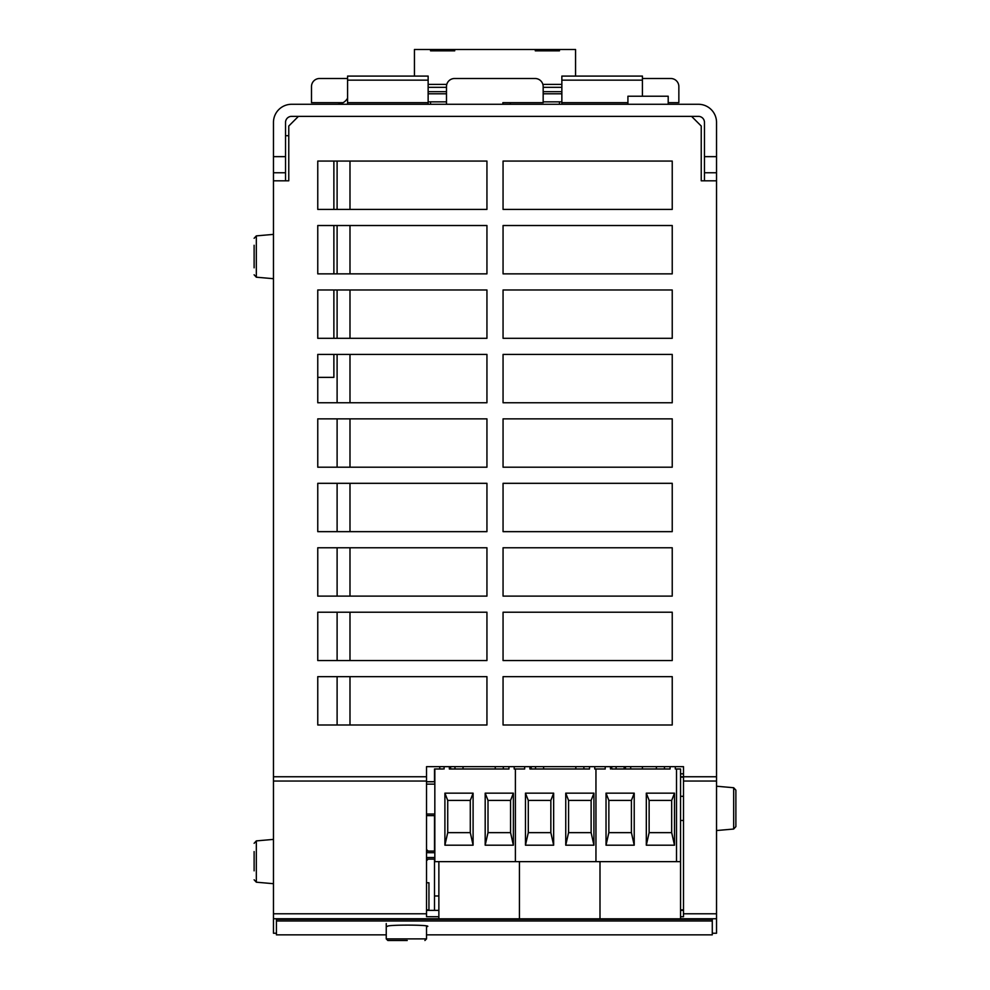 <?xml version="1.0" encoding="UTF-8"?>
<svg xmlns="http://www.w3.org/2000/svg" width="990" height="990" viewBox="0 0 990 990"><rect width="100%" height="100%" fill="white"/><g stroke="black" fill="none" stroke-linecap="round" stroke-linejoin="round"><path stroke-width="1.49" d="M716.537 156.643L716.537 172.755L704.459 172.755L704.459 156.643L716.537 156.643L716.537 122.414A18.129 18.129 0 0 0 698.42 104.284L291.58 104.284A18.129 18.129 0 0 0 273.463 122.414L273.463 156.643L285.541 156.643L285.541 180.811M716.537 172.755L716.537 180.811L701.229 180.811L701.229 126.027L691.565 116.362M298.435 116.362L288.771 126.027L288.771 180.811L273.463 180.811L273.463 156.643M428.138 104.284L428.138 76.082L347.577 76.082L347.577 104.284M642.423 96.228L642.423 76.082L561.862 76.082L561.862 104.284M347.577 98.22A12.078 12.078 0 0 1 337.107 104.284M704.459 180.811L704.459 172.755M704.459 156.643L704.459 122.414A6.039 6.039 0 0 0 698.42 116.362L291.58 116.362A6.039 6.039 0 0 0 285.541 122.414L285.541 156.643M273.463 172.755L285.541 172.755M273.463 180.811L273.463 933.248L276.433 933.248M712.28 933.248L716.537 933.248L716.537 180.811M438.867 916.715L426.529 916.715L426.529 766.656L683.508 766.656L683.508 916.715L680.551 916.715M428.942 910.379L428.942 882.771L426.529 882.771M630.679 767.386L630.679 768.995L630.679 766.656L642.423 766.656L642.423 768.995M426.529 910.379L438.867 910.379M680.551 910.379L683.508 910.379M426.529 766.656L439.758 766.656L439.758 768.995L439.758 767.386M449.336 768.995L449.336 766.656L450.623 766.656L450.623 768.995L449.336 768.995L508.947 768.995L503.316 768.995L503.316 766.656L508.947 766.656L508.947 768.995M469.161 768.995L463.035 768.995L463.035 766.656L495.26 766.656L495.26 768.995L484.778 768.995M514.194 768.995L514.194 766.656L524.663 766.656L524.663 768.995L515.394 768.995L515.394 861.634L515.394 768.995L514.194 768.995L515.196 768.995M529.898 768.995L529.898 766.656L531.185 766.656L531.185 768.995L529.898 768.995L589.508 768.995L583.877 768.995L583.877 766.656L589.508 766.656L589.508 768.995M549.722 768.995L543.597 768.995L543.597 766.656L575.821 766.656L575.821 768.995L565.34 768.995M594.743 768.995L594.743 766.656L605.224 766.656L605.224 768.995L595.955 768.995L595.955 861.634L595.955 768.995L594.743 768.995L595.757 768.995M610.459 768.995L610.459 766.656L611.746 766.656L611.746 768.995L670.069 768.995L670.069 766.656M624.158 766.656L625.445 766.656L625.445 768.995L624.158 768.995L624.158 766.656M668.201 104.284L668.201 96.228L627.92 96.228L627.92 104.284M502.883 104.284L502.883 102.675L543.163 102.675L543.163 86.563A8.056 8.056 0 0 0 535.107 78.507L454.546 78.507A8.056 8.056 0 0 0 446.49 86.563L446.49 104.284M672.235 161.073L672.235 209.41L503.056 209.41L503.056 161.073L672.235 161.073L672.235 209.41L503.056 209.41L503.056 161.073L672.235 161.073M672.235 225.522L672.235 273.859L503.056 273.859L503.056 225.522L672.235 225.522L672.235 273.859L503.056 273.859L503.056 225.522L672.235 225.522M672.235 289.971L672.235 338.308L503.056 338.308L503.056 289.971L672.235 289.971L672.235 338.308L503.056 338.308L503.056 289.971L672.235 289.971M672.235 354.42L672.235 402.757L503.056 402.757L503.056 354.42L672.235 354.42L672.235 402.757L503.056 402.757L503.056 354.42L672.235 354.42M672.235 418.869L672.235 467.206L503.056 467.206L503.056 418.869L672.235 418.869L672.235 467.206L503.056 467.206L503.056 418.869L672.235 418.869M672.235 483.318L672.235 531.655L503.056 531.655L503.056 483.318L672.235 483.318L672.235 531.655L503.056 531.655L503.056 483.318L672.235 483.318M672.235 547.767L672.235 596.104L503.056 596.104L503.056 547.767L672.235 547.767L672.235 596.104L503.056 596.104L503.056 547.767L672.235 547.767M672.235 612.216L672.235 660.553L503.056 660.553L503.056 612.216L672.235 612.216L672.235 660.553L503.056 660.553L503.056 612.216L672.235 612.216M672.235 676.665L672.235 725.002L503.056 725.002L503.056 676.665L672.235 676.665L672.235 725.002L503.056 725.002L503.056 676.665L672.235 676.665M486.944 161.073L486.944 209.41L317.765 209.41L317.765 161.073L486.944 161.073L486.944 209.41L349.99 209.41L349.99 161.073L486.944 161.073M486.944 225.522L486.944 273.859L317.765 273.859L317.765 225.522L486.944 225.522L486.944 273.859L349.99 273.859L349.99 225.522L486.944 225.522M486.944 289.971L486.944 338.308L317.765 338.308L317.765 289.971L486.944 289.971L486.944 338.308L349.99 338.308L349.99 289.971L486.944 289.971M486.944 354.42L486.944 402.757L317.765 402.757L317.765 354.42L486.944 354.42L486.944 402.757L349.99 402.757L349.99 354.42L486.944 354.42M486.944 418.869L486.944 467.206L317.765 467.206L317.765 418.869L486.944 418.869L486.944 467.206L349.99 467.206L349.99 418.869L486.944 418.869M486.944 483.318L486.944 531.655L317.765 531.655L317.765 483.318L486.944 483.318L486.944 531.655L349.99 531.655L349.99 483.318L486.944 483.318M486.944 547.767L486.944 596.104L317.765 596.104L317.765 547.767L486.944 547.767L486.944 596.104L349.99 596.104L349.99 547.767L486.944 547.767M486.944 612.216L486.944 660.553L317.765 660.553L317.765 612.216L486.944 612.216L486.944 660.553L349.99 660.553L349.99 612.216L486.944 612.216M486.944 676.665L486.944 725.002L317.765 725.002L317.765 676.665L486.944 676.665L486.944 725.002L349.99 725.002L349.99 676.665L486.944 676.665M317.765 725.002L317.765 676.665L337.107 676.665L337.107 725.002L317.765 725.002M317.765 660.553L317.765 612.216L337.107 612.216L337.107 660.553L317.765 660.553M317.765 596.104L317.765 547.767L337.107 547.767L337.107 596.104L317.765 596.104M317.765 531.655L317.765 483.318L337.107 483.318L337.107 531.655L317.765 531.655M317.765 467.206L317.765 418.869L337.107 418.869L337.107 467.206L317.765 467.206M317.765 402.757L317.765 377.376L333.877 377.376L333.877 354.42L337.107 354.42L337.107 402.757L317.765 402.757M333.877 289.971L337.107 289.971L337.107 338.308L333.877 338.308L333.877 289.971M333.877 225.522L337.107 225.522L337.107 273.859L333.877 273.859L333.877 225.522M333.877 161.073L337.107 161.073L337.107 209.41L333.877 209.41L333.877 161.073M668.201 102.675L678.855 102.675L678.855 86.563A8.056 8.056 0 0 0 670.799 78.507L642.423 78.507M347.577 78.507L319.547 78.507A8.056 8.056 0 0 0 311.491 86.563L311.491 102.675L343.134 102.675M434.511 859.134L434.511 910.379M443.099 768.995L434.511 768.995L434.511 781.716M434.511 815.636L434.511 851.078M438.867 895.975L434.511 895.975M438.867 861.634L438.867 918.831L680.551 918.831L680.551 861.634L434.511 861.634M676.318 768.995L680.551 768.995L680.551 861.634M599.99 918.831L599.99 861.634L599.99 918.831M604.209 768.995L605.224 768.995M676.516 768.995L676.516 861.634M675.304 766.656L675.304 768.995M674.499 845.188L674.499 793.163L646.309 793.163L646.309 845.188L674.499 845.188L671.678 832.64L671.678 800.415L674.499 793.163M634.219 845.188L634.219 793.163L606.029 793.163L606.029 845.188L634.219 845.188L631.41 832.64L631.41 800.415L634.219 793.163M671.678 800.415L649.131 800.415L649.131 832.64L671.678 832.64M649.131 832.64L646.309 845.188M649.131 800.415L646.309 793.163M631.41 800.415L608.85 800.415L608.85 832.64L631.41 832.64M608.85 832.64L606.029 845.188M608.85 800.415L606.029 793.163M664.438 768.995L664.438 766.656M656.382 768.995L656.382 766.656M616.102 768.995L616.102 766.656M519.428 918.831L519.428 861.634L519.428 918.831M523.648 768.995L524.663 768.995M593.938 845.188L593.938 793.163L565.748 793.163L565.748 845.188L593.938 845.188L591.129 832.64L591.129 800.415L593.938 793.163M553.658 845.188L553.658 793.163L525.467 793.163L525.467 845.188L553.658 845.188L550.848 832.64L550.848 800.415L553.658 793.163M591.129 800.415L568.569 800.415L568.569 832.64L591.129 832.64M568.569 832.64L565.748 845.188M568.569 800.415L565.748 793.163M550.848 800.415L528.289 800.415L528.289 832.64L550.848 832.64M528.289 832.64L525.467 845.188M528.289 800.415L525.467 793.163M535.54 768.995L535.54 766.656M434.833 861.634L434.833 768.995M444.102 766.656L444.102 768.995M513.377 845.188L513.377 793.163L485.187 793.163L485.187 845.188L513.377 845.188L510.568 832.64L510.568 800.415L513.377 793.163M473.096 845.188L473.096 793.163L444.906 793.163L444.906 845.188L473.096 845.188L470.287 832.64L470.287 800.415L473.096 793.163M510.568 800.415L488.008 800.415L488.008 832.64L510.568 832.64M488.008 832.64L485.187 845.188M488.008 800.415L485.187 793.163M470.287 800.415L447.728 800.415L447.728 832.64L470.287 832.64M447.728 832.64L444.906 845.188M447.728 800.415L444.906 793.163M454.979 768.995L454.979 766.656M680.551 773.821L683.508 773.821M426.529 860.743L428.138 859.134L426.529 859.134L434.833 859.134M434.833 851.078L426.529 851.078M426.529 925.935L426.529 938.891L386.249 938.891L387.857 940.5L407.236 940.5M426.529 815.636L434.833 815.636M434.833 781.791L426.529 781.791M434.833 781.716L426.529 781.716M426.529 784.13L434.833 784.13M561.862 101.859L543.163 101.859M446.49 101.859L428.138 101.859M561.862 93.802L543.163 93.802M446.49 93.802L428.138 93.802M561.862 91.686L543.163 91.686M446.49 91.686L428.138 91.686M428.138 87.33L446.49 87.33M543.163 87.33L561.862 87.33M414.439 76.082L414.439 49.5L430.551 49.5L430.551 50.837L454.719 50.837L454.719 49.5L535.281 49.5L535.281 50.837L559.449 50.837L559.449 49.5L575.561 49.5L575.561 76.082M535.281 50.837L535.281 49.5L559.449 49.5L559.449 50.837M559.449 101.859L559.449 104.284M430.551 50.837L430.551 49.5L454.719 49.5L454.719 50.837M510.308 104.284L510.308 102.675M430.551 104.284L430.551 101.859M285.541 135.704L288.771 135.704M735.879 808.385L735.879 790.131L735.879 797.099L735.879 790.131L733.664 787.731L733.664 829.038L735.879 826.625L735.879 808.385M735.879 815.03L735.879 826.625L733.664 829.038L716.537 830.536M735.879 805.179L735.879 801.739M735.879 798.596L735.879 797.099M254.121 267.82L254.121 245.26M254.121 851.573L254.121 870.841M254.121 860.038L254.121 856.746M276.433 920.985L276.433 919.363L712.28 919.363L712.28 920.985L276.433 920.985L276.433 934.857L386.249 934.857M426.529 934.857L712.28 934.857L712.28 920.985M387.511 926.38C386.261 924.697 429.054 924.697 427.791 926.38L426.529 926.813M347.577 102.663L428.138 102.663M347.577 80.141L428.138 80.141M561.862 102.663L627.92 102.663M561.862 80.141L642.423 80.141M683.508 913.782L716.537 913.782M683.508 781.036L716.537 781.036M273.463 781.036L426.529 781.036M273.463 913.782L426.529 913.782M680.551 776.754L716.537 776.754M273.463 776.754L426.529 776.754M683.508 777.138L680.551 777.138M428.942 909.884L426.529 909.884M683.508 909.884L680.551 909.884M273.463 918.745L438.867 918.745M680.551 918.745L716.537 918.745M434.833 857.526L426.529 857.526M426.529 852.687L434.833 852.687M434.833 814.015L426.529 814.015M561.862 84.398L542.866 84.398M446.787 84.398L428.138 84.398M254.121 879.801L256.336 882.201L256.336 840.894L254.121 843.307M254.121 274.787L256.336 277.2L256.336 235.88L254.121 238.293L256.336 235.88L273.463 234.383M426.529 849.47L428.138 851.078M386.249 923.571L386.249 938.891M426.529 938.891L424.908 940.5M683.508 796.294L680.551 796.294M683.508 820.462L680.551 820.462M733.664 787.731L716.537 786.221M256.336 882.201L273.463 883.699M256.336 840.894L273.463 839.396M256.336 277.2L273.463 278.697"/></g></svg>
